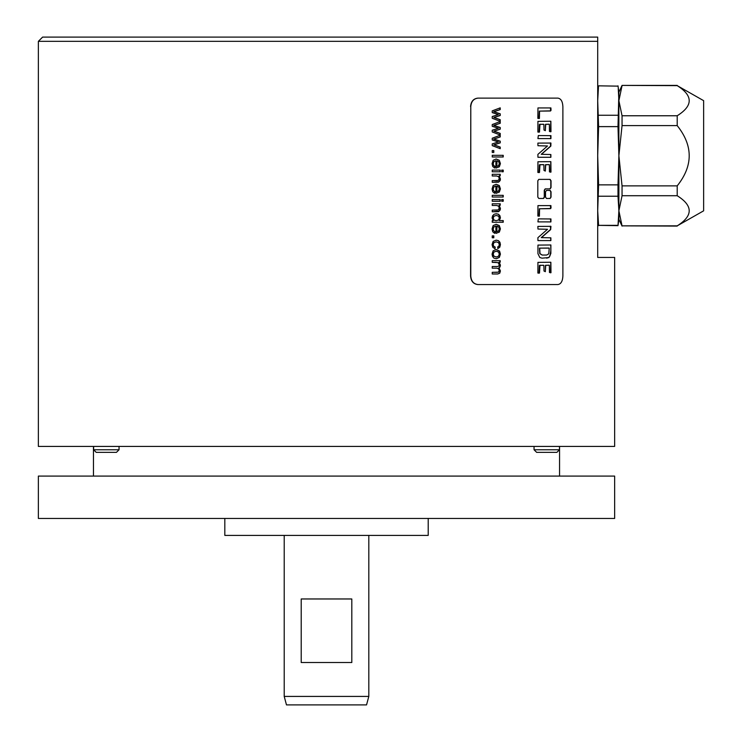 <?xml version="1.0" encoding="UTF-8"?>
<svg xmlns="http://www.w3.org/2000/svg" width="742" height="742" viewBox="0 0 742 742"><rect width="100%" height="100%" fill="white"/><g stroke="black" fill="none" stroke-linecap="round" stroke-linejoin="round"><path stroke-width="1.11" d="M495.981 159.011L499.097 160.291L500.201 163.602L499.116 166.811L496.064 168.063M495.916 160.736L495.916 168.054L499.329 166.811L500.414 163.602L499.31 160.291L496.194 159.011L493.152 160.272L492.067 163.694L492.753 166.505L494.664 168.007L494.84 166.291L493.578 165.262L493.189 163.704L493.894 161.645L495.916 160.736L493.68 161.645L492.976 163.704L493.365 165.262L494.626 166.291L494.45 168.007M497.029 160.828L496.815 166.31L497.029 160.828L498.689 161.691L499.31 163.62L498.531 165.679L497.029 166.31M470.79 106.588C471.235 101.441 473.665 98.621 478.061 98.12L557.919 98.12C560.961 98.621 562.621 101.441 562.881 106.588L562.881 276.08C562.621 281.237 560.961 284.056 557.919 284.557L478.061 284.557C473.665 284.056 471.235 281.237 470.79 276.08L470.79 106.588L470.576 276.08C471.022 281.227 473.452 284.056 477.857 284.557L478.061 284.557M538.785 179.388L537.82 180.742L537.82 197.103L538.785 198.457L543.552 198.457L544.489 197.103L544.489 190.24L545.426 188.876L550.119 188.876L551.037 187.522L551.037 180.742L550.119 179.388L538.785 179.388M551.037 197.103L551.037 191.761L550.119 190.406L546.483 190.406L545.546 191.761L545.546 197.103L546.483 198.457L550.119 198.457L551.037 197.103L549.896 198.457M537.857 118.386L539.406 118.47L539.555 111.124L550.453 110.985L551.037 110.289L550.926 107.942L537.95 107.942L537.857 118.386M537.876 132.067L539.499 132.011L539.981 124.22L543.886 124.378L543.997 130.026L545.333 130.685L545.722 124.304L549.34 124.276L549.47 131.492L550.981 131.696L550.861 121.252L537.931 121.354L537.876 132.067M537.913 138.578L550.926 138.596L550.963 135.656L538.34 135.554L537.913 138.578M537.931 157.276L550.889 157.276L550.861 154.522L541.465 154.308L550.842 146.081L550.944 143.058L537.876 143.104L537.95 145.738L547.513 145.97L537.894 154.382L537.931 157.276M537.876 172.469L539.499 172.413L539.981 164.622L543.886 164.78L543.997 170.437L545.333 171.087L545.722 164.705L549.34 164.678L549.47 171.894L550.981 172.098L550.861 161.654L537.931 161.756L537.876 172.469M537.857 216.043L539.406 216.126L539.555 208.78L550.453 208.65L551.037 207.945L550.926 205.599L537.95 205.599L537.857 216.043M537.913 221.877L550.926 221.904L550.963 218.964L538.34 218.862L537.913 221.877M537.931 240.584L550.889 240.575L550.861 237.83L541.465 237.616L550.666 229.593L550.944 226.356L537.876 226.412L537.95 229.046L547.513 229.278L537.894 237.69L537.931 240.584M539.805 257.483L542.012 258.17L548.95 257.539L550.852 253.504L550.879 244.981L537.95 245.092L537.941 253.662L539.805 257.483M537.876 273.065L539.499 273.01L539.981 265.228L543.886 265.386L543.997 271.034L545.333 271.683L545.722 265.302L549.34 265.274L549.47 272.49L550.981 272.704L550.861 262.26L537.931 262.362L537.876 273.065M492.243 110.873L500.229 107.859L500.229 109.584L493.922 111.727L500.229 113.804L500.229 115.511L494.089 117.477L500.229 119.722L500.229 121.336L492.243 118.266L492.243 116.54L498.401 114.593L492.243 112.608L492.243 110.873M492.243 124.545L500.229 121.54L500.229 123.265L493.922 125.407L500.229 127.485L500.229 129.191L494.089 131.149L500.229 133.402L500.229 135.016L492.243 131.946L492.243 130.221L498.401 128.273L492.243 126.288L492.243 124.545M492.243 138.225L500.229 135.22L500.229 136.945L493.922 139.088L500.229 141.156L500.229 142.872L494.089 144.829L500.229 147.083L500.229 148.697L492.243 145.627L492.243 143.902L498.401 141.954L492.243 139.969L492.243 138.225M492.243 150.57L493.801 150.57L493.801 152.462L492.243 152.462L492.243 150.57L493.588 150.57L493.588 152.462L492.243 152.462M492.243 155.319L503.224 155.319L503.224 156.989L492.243 156.989L492.243 155.319L503.011 155.319L503.011 156.989L492.243 156.989M501.694 170.113L503.224 170.113L503.224 171.773L501.694 171.773L501.694 170.113L503.011 170.113L503.011 171.773L501.694 171.773M492.243 170.113L500.229 170.113L500.229 171.773L492.243 171.773L492.243 170.113L500.015 170.113L500.015 171.773L492.243 171.773M492.243 174.305L500.229 174.305L500.229 175.808L499.106 175.808L500.414 178.933L500.154 180.566L498.485 182.189L492.243 182.291L492.243 180.631L498.355 180.436L499.245 178.581L498.698 176.744L496.63 175.975L492.243 175.975L492.243 174.305L500.015 174.305L500.015 175.808M494.664 193.291L494.84 191.566L493.578 190.546L493.189 188.978L493.894 186.919L495.916 186.01L495.916 193.337L499.329 192.095L500.414 188.876L499.31 185.565L496.194 184.285L493.152 185.546L492.067 188.969L492.753 191.779L494.664 193.291M492.243 195.341L503.224 195.341L503.224 197.01L492.243 197.01L492.243 195.341L503.011 195.341L503.011 197.01L492.243 197.01M501.694 199.598L503.224 199.598L503.224 201.258L501.694 201.258L501.694 199.598L503.011 199.598L503.011 201.258L501.694 201.258M492.243 199.598L500.229 199.598L500.229 201.258L492.243 201.258L492.243 199.598L500.015 199.598L500.015 201.258L492.243 201.258M492.243 203.8L500.229 203.8L500.229 205.293L499.106 205.293L500.414 208.419L500.154 210.051L498.485 211.683L492.243 211.776L492.243 210.116L498.355 209.921L499.245 208.066L498.698 206.23L496.63 205.46L492.243 205.46L492.243 203.8L500.015 203.8L500.015 205.293M492.243 220.708L493.263 220.708L492.067 217.953L492.595 215.792L494.07 214.262L496.25 213.733L498.411 214.215L499.904 215.69L500.414 217.879L499.32 220.597L503.224 220.597L503.224 222.248L492.243 222.248L492.243 220.708L493.05 220.708M494.664 233.313L494.84 231.587L493.578 230.567L493.189 229L493.894 226.941L495.916 226.032L495.916 233.359L499.329 232.116L500.414 228.898L499.31 225.587L496.194 224.307L493.152 225.568L492.067 228.99L492.753 231.801L494.664 233.313M492.243 235.873L493.801 235.873L493.801 237.765L492.243 237.765L492.243 235.873L493.588 235.873L493.588 237.765L492.243 237.765M495.016 248.709L495.192 247.077L493.68 246.242L493.189 244.6L493.922 242.615L496.268 241.864L498.578 242.653L499.31 244.693L498.902 246.112L497.706 246.938L497.901 248.551L499.756 247.244L500.414 244.628L499.932 242.282L498.485 240.686L496.231 240.158L493.142 241.373L492.067 244.619L492.846 247.336L495.016 248.709M499.533 251.037L496.259 249.516L493.142 250.777L492.067 254.126L492.558 256.491L493.94 258.142L496.37 258.717L499.338 257.428L500.414 254.126L499.533 251.037L500.201 254.126L499.125 257.428L496.157 258.717M492.243 260.674L500.229 260.674L500.229 262.158L499.125 262.158L500.414 265.135L500.043 266.916L499.023 267.908L500.414 270.941L499.756 273.195L497.743 273.983L492.243 273.983L492.243 272.323L498.457 272.156L499.245 270.58L498.689 268.854L496.908 268.168L492.243 268.168L492.243 266.508L497.455 266.508L498.8 266.1L499.245 264.764L498.077 262.603L492.243 262.334L492.243 260.674L500.015 260.674L500.015 262.158M557.576 284.557L477.857 284.557M614.645 411.68L614.645 446.424L38.371 446.424L38.371 41.339L597.7 41.339L597.7 257.437L614.645 257.437L614.645 411.68M557.576 98.12L477.857 98.12C473.452 98.621 471.022 101.441 470.576 106.588M38.371 476.086L614.645 476.086L614.645 518.454L38.371 518.454L38.371 476.086M224.817 518.454L224.817 535.409L428.208 535.409L428.208 518.454M703.629 100.662L703.629 210.83L677.205 225.856C693.204 215.811 693.204 205.766 677.205 195.721L677.205 185.871C693.204 165.791 693.204 145.701 677.205 125.611L677.205 115.761C693.204 105.726 693.204 95.681 677.205 85.636L703.629 100.662M618.847 97.87L618.884 155.746L617.993 126.622L618.884 92.184L622.046 85.404L677.205 85.636M622.046 85.636L618.884 100.699L622.046 115.761L677.205 115.761M598.571 225.234L597.7 210.793L598.59 184.869L617.993 184.869L618.884 155.746L622.046 125.611L677.205 125.611M622.046 115.761L622.046 125.611M598.59 184.869L597.7 155.746L598.59 126.622L597.7 100.699L598.432 87.5M617.993 126.622L598.59 126.622M617.993 184.869L617.993 196.222L598.59 196.222M677.205 225.856L622.046 225.856L618.884 210.793L618.884 219.307L617.993 225.661L618.884 210.793L622.046 195.721L622.046 185.871L618.884 155.746L618.884 210.793L617.993 196.222M622.046 185.871L677.205 185.871M622.046 195.721L677.205 195.721M622.046 225.856L677.205 226.087M618.847 213.817L618.772 215.839M618.54 219.688L618.355 221.895M597.7 210.793L597.7 211.962M597.755 214.429L597.783 215.301M597.811 215.801L598.46 224.232M618.884 100.699L618.253 88.548M618.578 92.277L618.726 94.633M598.182 90.032L597.727 98M597.7 99.576L597.7 100.43M617.993 86.137L598.59 85.831L617.993 86.137M617.993 115.26L598.59 115.26M597.7 41.339L597.7 37.1L597.7 41.339M38.371 41.339L42.609 37.1L597.7 37.1M617.993 225.355L598.59 225.355L617.993 225.661M559.477 446.424L559.477 449.763L534.054 449.763L534.054 446.424M534.054 449.763L536.652 452.36L556.88 452.36L559.477 449.763M119.045 446.424L119.045 449.763L93.622 449.763L93.622 446.424M93.622 449.763L96.219 452.36L116.448 452.36L119.045 449.763M549.896 179.388L550.805 180.742L550.805 187.522L549.896 188.876L545.203 188.876L544.266 190.24L544.266 197.103L543.32 198.457M549.896 190.406L550.805 191.761L550.805 197.103M550.351 107.859L550.685 110.855L539.332 111.124L538.915 118.516M543.339 124.22L539.388 124.433L539.007 132.243M548.922 124.174L545.5 124.304L545.361 130.573M550.23 121.196L550.805 121.697L550.527 131.826M550.425 135.554L550.805 138.16L550.314 138.68M550.369 142.872L550.61 146.081L541.243 154.308L550.629 154.522L550.805 156.859L550.23 157.378M543.339 164.622L539.388 164.835L539.007 172.645M548.922 164.576L545.5 164.705L545.361 170.975M550.23 161.598L550.805 162.099L550.527 172.227M550.351 205.525L550.685 208.521L539.332 208.78L538.915 216.172M550.425 218.862L550.805 221.459L550.314 221.988M550.369 226.18L550.61 229.38L541.243 237.616L550.629 237.83L550.805 240.167L550.23 240.686M550.23 244.906L550.805 245.426L550.805 250.713L549.989 255.888L548.728 257.539L546.631 258.17M548.746 248.032L539.462 248.134L539.786 253.662L542.254 255.044L540.009 253.662L539.684 248.134L549.256 248.116L548.755 253.875L546.696 255.044L542.254 255.044M546.464 255.044L542.031 255.044M543.339 265.228L539.388 265.432L539.007 273.251M548.922 265.172L545.5 265.302L545.361 271.581M550.23 262.204L550.805 262.696L550.527 272.833M500.015 107.942L500.015 109.584L493.708 111.727L500.015 113.804L500.015 115.511L493.875 117.477L500.015 119.722L500.015 121.252M500.015 121.623L500.015 123.255L493.708 125.407L500.015 127.485L500.015 129.191L493.875 131.158L500.015 133.402L500.015 134.933M500.015 135.304L500.015 136.936L493.708 139.088L500.015 141.156L500.015 142.872L493.875 144.829L500.015 147.083L500.015 148.613M496.417 175.975L492.243 175.975M496.908 180.631L492.243 180.631M499.106 175.808L500.201 178.933L499.264 181.679L492.243 182.291M495.916 186.01L493.68 186.919L492.976 188.978L493.365 190.546L494.84 191.566M495.981 184.285L499.097 185.565L500.201 188.876L499.116 192.095L496.064 193.347M494.626 191.566L494.45 193.291M497.029 186.103L496.815 191.584L497.029 186.103L498.689 186.965L499.31 188.895L498.531 190.954L497.029 191.584M496.417 205.46L492.243 205.46M496.908 210.116L492.243 210.116M499.106 205.293L500.201 208.419L499.264 211.164L492.243 211.776M503.011 220.597L503.011 222.248L492.243 222.248M496.036 213.733L498.197 214.215L499.681 215.69L500.201 217.879L499.32 220.597M496.25 215.44L493.736 216.228L492.976 218.111L493.699 219.966L496.138 220.736L493.912 219.966L493.189 218.111L493.949 216.228L496.25 215.44L498.568 216.182L499.301 218.037L498.541 219.957L496.138 220.736M495.916 226.032L493.68 226.941L492.976 229L493.365 230.567L494.84 231.587M495.981 224.307L499.097 225.587L500.201 228.898L499.116 232.116L496.064 233.368M494.626 231.587L494.45 233.313M497.029 226.125L496.815 231.606L497.029 226.125L498.689 226.987L499.31 228.916L498.531 230.975L497.029 231.606M496.268 241.864L493.708 242.615L492.976 244.6L493.467 246.242L495.192 247.077M496.018 240.158L498.272 240.686L499.718 242.282L500.201 244.628L499.542 247.244L497.687 248.551M494.979 247.077L494.803 248.709M496.046 249.516L499.32 251.037M496.259 251.223L493.736 252.048L492.976 254.126L493.745 256.185L496.305 257.01L493.959 256.185L493.189 254.126L493.949 252.048L496.259 251.223L498.55 252.048L499.301 254.126L498.541 256.175L496.305 257.01M496.194 262.334L492.243 262.334M497.242 266.508L492.243 266.508M496.695 268.168L492.243 268.168M497.084 272.323L492.243 272.323M499.125 262.158L500.201 265.135L499.83 266.916L498.809 267.908L500.201 270.941L499.542 273.195L497.53 273.983L492.243 273.983M301.206 598.97L351.81 598.97L351.81 662.523L301.206 662.523L301.206 598.97M284.214 696.423L286.477 704.9L366.539 704.9L368.811 696.423L284.214 696.423L284.214 535.409M93.455 476.086L93.455 446.424M559.561 476.086L559.561 446.424M622.046 85.404L677.205 85.404M618.884 219.307L622.046 226.087M618.884 92.184L617.993 85.831M597.7 219.307L598.59 225.661M597.7 92.184L598.59 85.831M368.811 696.423L368.811 535.409"/></g></svg>
